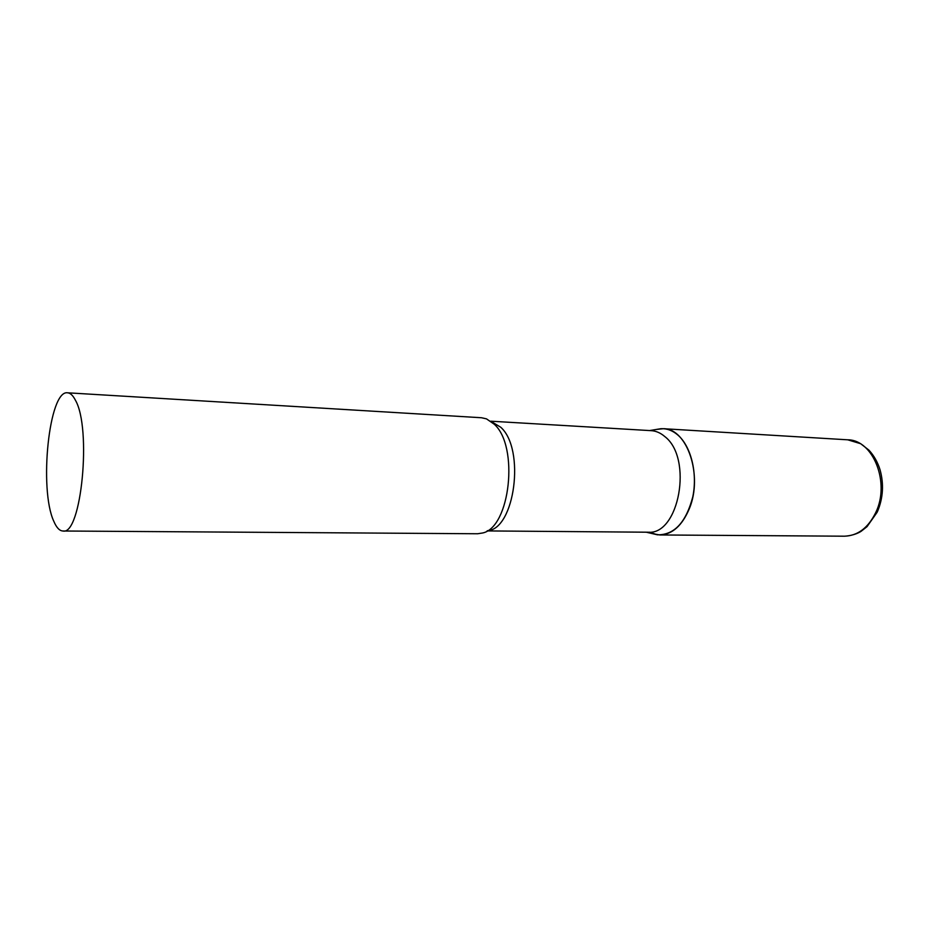 <?xml version="1.0" encoding="UTF-8"?>
<svg xmlns="http://www.w3.org/2000/svg" width="929" height="929" viewBox="0 0 929 929"><rect width="100%" height="100%" fill="white"/><g stroke="black" fill="none" stroke-linecap="round" stroke-linejoin="round"><path stroke-width="1.39" d="M649.325 532.166L657.43 534.814C674.245 535.069 686.032 522.423 692.779 496.887C697.749 473.128 690.955 446.036 677.589 434.807C672.387 430.441 666.848 428.408 660.972 428.699L656.408 429.442L663.387 428.699C687.135 428.292 703.23 475.671 689.341 508.662C682.13 525.709 672.294 534.477 659.834 534.965L652.924 533.757M487.098 530.923L647.861 532.212C679.087 535.592 693.266 458.078 664.746 436.514C660.531 432.914 656.037 430.951 651.264 430.661L490.756 421.197M62.951 531.005L477.634 533.757L482.674 532.979C510.16 527.475 519.125 446.361 494.286 424.251L486.482 418.863L481.512 417.748L67.573 392.804C49.028 389.623 38.809 489.118 53.777 521.227C56.472 527.614 59.526 530.865 62.951 531.005C81.311 535.754 91.901 428.292 75.365 400.132C72.961 395.44 70.36 392.99 67.573 392.804M663.387 428.699L847.747 439.812C873.074 439.707 890.365 482.662 875.803 512.425C868.243 527.835 857.815 535.754 844.519 536.196C854.285 535.592 860.173 532.038 861.392 531.098L867.024 526.662L877.208 512.169M487.446 530.703C514.782 529.425 525.5 449.218 500.777 427.282L491.093 421.441M659.834 534.965L844.519 536.196M847.747 439.812L860.707 443.725L868.929 450.147C873.875 455.477 877.568 461.968 880.007 469.633C883.978 483.893 883.165 497.805 877.58 511.333M649.615 430.557L660.972 428.699M646.212 532.189L657.43 534.814"/></g></svg>
